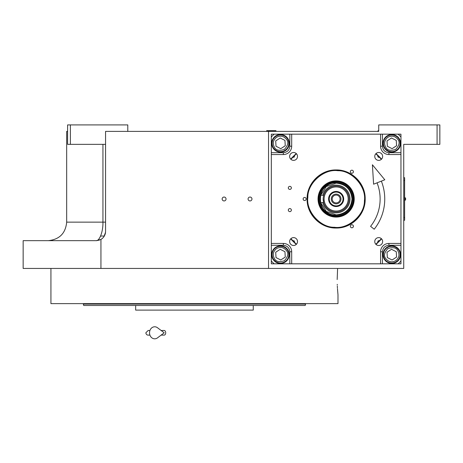<?xml version="1.0" encoding="UTF-8"?>
<svg xmlns="http://www.w3.org/2000/svg" width="463" height="463" viewBox="0 0 463 463"><rect width="100%" height="100%" fill="white"/><g stroke="black" fill="none" stroke-linecap="round" stroke-linejoin="round"><path stroke-width="0.69" d="M100.593 236.032L104.325 236.032M296.447 244.244L290.886 238.682M290.886 159.301L296.447 153.739M406.514 144.358L403.736 144.358L403.736 268.442L23.15 268.442L23.15 240.662L96.304 240.662L99.522 240.083M100.94 268.442L100.94 239.417A9.26 9.26 0 0 0 105.564 231.402L105.564 131.394L378.734 131.394L378.734 124.912L439.85 124.912L439.85 144.358L403.736 144.358M437.072 124.912L437.072 144.358M375.829 153.739L381.39 159.301M381.39 238.682L375.829 244.244M102.936 144.358L102.936 222.142L66.672 222.142L66.672 131.394L67.598 131.394M268.54 131.394L268.54 268.442M224.092 200.936A1.945 1.945 0 0 0 226.037 198.992A1.945 1.945 0 0 0 224.092 197.047A1.945 1.945 0 0 0 222.147 198.992A1.945 1.945 0 0 0 224.092 200.936M250.02 200.936A1.945 1.945 0 0 0 251.965 198.992A1.945 1.945 0 0 0 250.02 197.047A1.945 1.945 0 0 0 248.075 198.992A1.945 1.945 0 0 0 250.02 200.936M100.928 239.423L96.304 240.662C99.325 240.951 103.168 232.264 102.936 222.142L105.564 222.142M127.788 131.394L127.788 124.912L70.376 124.912L70.376 144.358L105.564 144.358M70.376 144.358L67.598 144.358L67.598 124.912L70.376 124.912M104.053 236.477L105.523 232.293L104.053 236.477M404.616 178.62L404.616 219.364M404.662 180.472L404.616 177.694L403.736 177.694M403.736 180.472L404.616 180.472L404.616 217.512L403.736 217.512M403.736 220.29L404.616 220.29L404.662 217.512M404.87 197.51L404.87 200.473A1.759 1.759 0 0 0 404.87 197.51L404.662 197.51M337.174 279.554L337.608 268.442L337.174 279.554C338.059 299.266 338.059 299.266 337.174 279.554M337.255 284.334L337.284 285.133M337.324 286.111L337.417 287.917M337.463 288.646L337.99 294.833L337.99 303.63L50.93 303.63L50.93 268.442M135.659 305.482L135.659 310.112L253.261 310.112L253.261 305.482L255.269 305.482M256.479 305.482L272.146 305.482M274.189 305.482L301.928 305.482M304.133 305.482L305.21 305.482L305.58 304.093L83.34 304.093L83.34 303.63M305.58 303.63L305.58 304.093M132.759 304.093L134.27 304.093M305.21 305.482L83.71 305.482L83.34 304.093M296.551 305.482L288.68 305.482M247.474 305.482L239.602 305.482L247.474 305.482M149.317 305.482L141.446 305.482L149.317 305.482M100.239 305.482L92.368 305.482L100.239 305.482M379.295 157.038A0.851 0.851 0 0 1 377.843 156.43A0.851 0.851 0 0 1 378.092 155.834A0.851 0.851 0 0 0 377.843 156.43M378.092 242.149A0.851 0.851 0 0 1 378.369 240.766A0.851 0.851 0 0 1 379.295 240.945A0.851 0.851 0 0 0 377.843 241.553M274.096 134.172L398.18 134.172L400.958 136.95L400.958 261.034L398.18 263.812L274.096 263.812L271.318 261.034L271.318 136.95L274.096 134.172L271.312 134.177L271.312 263.817L400.952 263.817L400.952 261.039M374.764 241.553A3.935 3.935 0 0 0 378.699 245.488A3.935 3.935 0 0 0 382.635 241.553A3.935 3.935 0 0 0 378.699 237.617A3.935 3.935 0 0 0 374.764 241.553M374.764 156.43A3.935 3.935 0 0 0 378.699 160.366A3.935 3.935 0 0 0 382.635 156.43A3.935 3.935 0 0 0 378.699 152.495A3.935 3.935 0 0 0 374.764 156.43M297.512 156.43A3.935 3.935 0 0 0 293.577 152.495A3.935 3.935 0 0 0 289.641 156.43A3.935 3.935 0 0 0 293.577 160.366A3.935 3.935 0 0 0 297.512 156.43M297.512 241.553A3.935 3.935 0 0 0 293.577 237.617A3.935 3.935 0 0 0 289.641 241.553A3.935 3.935 0 0 0 293.577 245.488A3.935 3.935 0 0 0 297.512 241.553M289.277 143.333A8.797 8.797 0 0 0 280.48 134.536A8.797 8.797 0 0 0 271.683 143.333A8.797 8.797 0 0 0 280.48 152.13A8.797 8.797 0 0 0 289.277 143.333M291.69 134.172L291.69 146.21A8.334 8.334 0 0 1 283.356 154.544L271.318 154.544M353.408 226.257A1.528 1.528 0 0 0 351.88 224.729A1.528 1.528 0 0 0 350.352 226.257A1.528 1.528 0 0 0 351.88 227.784A1.528 1.528 0 0 0 353.408 226.257M353.408 171.727A1.528 1.528 0 0 0 351.88 170.199A1.528 1.528 0 0 0 350.352 171.727A1.528 1.528 0 0 0 351.88 173.255A1.528 1.528 0 0 0 353.408 171.727M306.182 198.992A1.528 1.528 0 0 0 304.654 197.464A1.528 1.528 0 0 0 303.126 198.992A1.528 1.528 0 0 0 304.654 200.52A1.528 1.528 0 0 0 306.182 198.992M336.138 228.033C320.616 228.433 306.697 214.514 307.096 198.992C306.697 183.47 320.616 169.551 336.138 169.95C351.66 169.551 365.579 183.47 365.18 198.992C365.579 214.514 351.66 228.433 336.138 228.033M291.366 210.104A1.528 1.528 0 0 0 289.838 208.576A1.528 1.528 0 0 0 288.31 210.104A1.528 1.528 0 0 0 289.838 211.632A1.528 1.528 0 0 0 291.366 210.104M291.366 187.88A1.528 1.528 0 0 0 289.838 186.352A1.528 1.528 0 0 0 288.31 187.88A1.528 1.528 0 0 0 289.838 189.408A1.528 1.528 0 0 0 291.366 187.88M271.318 243.44L283.356 243.44A8.334 8.334 0 0 1 291.69 251.774L291.69 263.812M380.586 263.812L380.586 251.774A8.334 8.334 0 0 1 388.92 243.44L400.958 243.44M400.958 154.544L388.92 154.544A8.334 8.334 0 0 1 380.586 146.21L380.586 134.172M391.796 152.13A8.797 8.797 0 0 0 400.593 143.333A8.797 8.797 0 0 0 391.796 134.536A8.797 8.797 0 0 0 382.999 143.333A8.797 8.797 0 0 0 391.796 152.13M382.999 254.65A8.797 8.797 0 0 0 391.796 263.447A8.797 8.797 0 0 0 400.593 254.65A8.797 8.797 0 0 0 391.796 245.853A8.797 8.797 0 0 0 382.999 254.65M280.48 245.853A8.797 8.797 0 0 0 271.683 254.65A8.797 8.797 0 0 0 280.48 263.447A8.797 8.797 0 0 0 289.277 254.65A8.797 8.797 0 0 0 280.48 245.853M294.184 155.834A0.851 0.851 0 0 1 294.179 157.032A0.851 0.851 0 0 1 292.981 157.038A0.851 0.851 0 0 0 294.179 157.032A0.851 0.851 0 0 0 294.184 155.834M292.981 240.945A0.851 0.851 0 0 1 294.179 240.951A0.851 0.851 0 0 1 294.184 242.149A0.851 0.851 0 0 0 294.179 240.951A0.851 0.851 0 0 0 292.981 240.945M336.138 227.698C320.801 228.091 307.038 214.328 307.432 198.992C307.038 183.655 320.801 169.892 336.138 170.286C351.475 169.892 365.238 183.655 364.844 198.992C365.238 214.328 351.475 228.091 336.138 227.698M276.533 248.602C273.135 251.368 272.435 254.702 274.437 258.597C275.96 261.682 279.293 262.382 284.432 260.692C288.038 256.664 288.738 253.33 286.528 250.697C283.761 247.3 280.428 246.605 276.533 248.602M275.925 247.67A8.334 8.334 -33.2 0 0 273.506 259.205A8.334 8.334 146.8 0 0 285.04 261.624A8.334 8.334 146.8 0 0 287.459 250.089A8.334 8.334 -33.2 0 0 275.925 247.67M285.254 257.063L284.959 251.722L280.184 249.308L275.711 252.237L276.006 257.573L280.775 259.986L285.254 257.063M337.88 170.714C323.967 168.59 307.455 183.186 307.86 197.25C305.736 211.163 320.332 227.674 334.396 227.269C348.309 229.393 364.821 214.803 364.416 200.734C366.54 186.821 351.944 170.309 337.88 170.714M354.201 200.103A18.092 18.092 0 0 0 337.249 180.935A18.092 18.092 0 0 0 318.075 197.88A18.092 18.092 0 0 0 335.027 217.054A18.092 18.092 0 0 0 354.201 200.103M318.503 197.909A17.669 17.669 0 0 1 337.22 181.357A17.669 17.669 0 0 1 353.773 200.08A17.669 17.669 0 0 1 335.056 216.626A17.669 17.669 0 0 1 318.503 197.909M353.09 200.033A16.981 16.981 0 0 0 337.18 182.04A16.981 16.981 0 0 0 319.186 197.95A16.981 16.981 0 0 0 335.096 215.943A16.981 16.981 0 0 0 353.09 200.033M335.143 182.816A16.205 16.205 0 0 1 352.314 199.987A16.205 16.205 0 0 0 337.133 182.816A16.205 16.205 0 0 0 319.962 199.987A16.205 16.205 0 0 0 337.133 215.168M352.314 199.987A16.205 16.205 0 0 1 335.143 215.168A16.205 16.205 0 0 1 319.962 197.996M375.991 244.406A60.422 60.422 0 0 0 381.553 238.844M381.553 159.145A60.422 60.422 0 0 0 375.985 153.577M296.285 153.577A60.422 60.422 0 0 0 290.723 159.139M290.718 238.85A60.422 60.422 0 0 0 296.279 244.412M400.952 136.944L400.952 134.177L398.186 134.177M387.844 137.291C384.446 140.058 383.752 143.385 385.748 147.286C387.271 150.371 390.604 151.065 395.743 149.381C399.355 145.353 400.055 142.019 397.839 139.386C395.072 135.989 391.744 135.289 387.844 137.291M387.236 136.359A8.334 8.334 -33.2 0 0 384.817 147.894A8.334 8.334 146.8 0 0 396.351 150.313A8.334 8.334 146.8 0 0 398.77 138.778A8.334 8.334 -33.2 0 0 387.236 136.359M396.565 145.747L396.27 140.411L391.501 137.997L387.022 140.92L387.317 146.262L392.092 148.675L396.565 145.747M395.743 260.692C399.141 257.926 399.841 254.598 397.839 250.697C396.316 247.612 392.983 246.918 387.844 248.602C384.238 252.63 383.538 255.964 385.748 258.597C388.515 261.994 391.848 262.695 395.743 260.692M396.351 261.624A8.334 8.334 146.8 0 0 398.77 250.089A8.334 8.334 -33.2 0 0 387.236 247.67A8.334 8.334 -33.2 0 0 384.817 259.205A8.334 8.334 146.8 0 0 396.351 261.624M387.022 252.237L387.317 257.573L392.092 259.986L396.565 257.063L396.27 251.722L391.501 249.308L387.022 252.237M276.533 137.291C273.135 140.058 272.435 143.385 274.437 147.286C275.96 150.371 279.293 151.065 284.432 149.381C288.038 145.353 288.738 142.019 286.528 139.386C283.761 135.989 280.428 135.289 276.533 137.291M275.925 136.359A8.334 8.334 -33.2 0 0 273.506 147.894A8.334 8.334 146.8 0 0 285.04 150.313A8.334 8.334 146.8 0 0 287.459 138.778A8.334 8.334 -33.2 0 0 275.925 136.359M285.254 145.747L284.959 140.411L280.184 137.997L275.711 140.92L276.006 146.262L280.775 148.675L285.254 145.747M348.176 198.992A12.038 12.038 0 0 0 336.138 186.954A12.038 12.038 0 0 0 324.1 198.992A12.038 12.038 0 0 0 336.138 211.03A12.038 12.038 0 0 0 348.176 198.992M323.174 198.992L323.712 202.696A12.964 12.964 0 0 0 349.102 198.992A12.964 12.964 0 0 0 323.712 195.288L320.396 195.288L320.396 202.696L323.654 202.481M320.709 202.696L326.311 211.452L336.138 214.861C345.774 213.918 351.064 208.628 352.007 198.992C351.064 189.355 345.774 184.066 336.138 183.122L326.317 186.531L320.709 195.288M352.343 198.992C351.382 189.147 345.983 183.747 336.138 182.787C315.234 181.785 315.234 216.198 336.138 215.197C345.983 214.236 351.382 208.836 352.343 198.992M320.396 196.995L320.396 200.988M336.138 186.028A12.964 12.964 0 0 0 323.174 198.992A12.964 12.964 0 0 0 336.138 211.956A12.964 12.964 0 0 0 349.102 198.992M323.429 196.445L323.62 195.635M336.138 191.445A7.547 7.547 0 0 0 328.591 198.992A7.547 7.547 0 0 0 336.138 206.539A7.547 7.547 0 0 0 343.685 198.992A7.547 7.547 0 0 0 336.138 191.445M336.138 205.89A6.899 6.899 0 0 1 329.239 198.992A6.899 6.899 0 0 1 336.138 192.093A6.899 6.899 0 0 1 343.037 198.992A6.899 6.899 0 0 1 336.138 205.89M336.138 203.853A4.862 4.862 0 0 1 331.276 198.992A4.862 4.862 0 0 1 336.138 194.13A4.862 4.862 0 0 1 341 198.992A4.862 4.862 0 0 1 336.138 203.853M336.138 202.927A3.935 3.935 0 0 0 340.074 198.992A3.935 3.935 0 0 0 336.138 195.056A3.935 3.935 0 0 0 332.202 198.992A3.935 3.935 0 0 0 336.138 202.927M275.948 130.931L266.688 130.653L275.948 130.653L275.485 131.394M378.271 131.394L377.808 130.931L378.271 131.394L377.808 130.931L378.734 130.931M377.808 130.931L378.734 130.653M381.356 181.137A48.615 48.615 0 0 1 374.208 229.22L370.585 226.343A43.985 43.985 0 0 0 377.05 182.833M372.397 164.759L373.6 184.199L384.799 179.777L372.397 164.759M161.13 330.484L164.186 330.484A2.315 1.516 90 0 1 165.702 332.799A2.315 1.516 90 0 1 164.186 335.114L161.13 335.114M157.518 337.845A6.019 5.168 -90 0 1 152.234 338.088A6.019 5.168 -90 0 1 149.532 332.799A6.019 5.168 -90 0 1 152.234 327.509A6.019 5.168 -90 0 1 157.518 327.752L164.191 332.799L157.518 337.845M289.838 134.172L289.838 146.21C289.427 150.116 287.263 152.281 283.356 152.692L271.318 152.692M289.838 146.21L291.69 146.21M400.958 152.692L388.92 152.692C385.013 152.281 382.849 150.116 382.438 146.21L382.438 134.172M382.438 146.21L380.586 146.21M388.92 152.692L388.92 154.544M382.438 263.812L382.438 251.774C382.849 247.867 385.013 245.703 388.92 245.292L400.958 245.292M388.92 245.292L388.92 243.44M382.438 251.774L380.586 251.774M271.318 245.292L283.356 245.292C287.263 245.703 289.427 247.867 289.838 251.774L289.838 263.812M289.838 251.774L291.69 251.774M283.356 245.292L283.356 243.44M283.356 152.692L283.356 154.544M322.752 202.696A13.89 13.89 0 0 0 350.028 198.992A13.89 13.89 0 0 0 322.752 195.288M66.672 222.142C65.596 233.323 59.472 239.498 48.297 240.662L48.152 240.662M104.812 235.054L105.032 234.498M267.151 131.394L266.688 130.931M148.16 330.484L149.931 330.484L148.16 330.484L145.845 332.799C146.14 334.355 146.916 335.125 148.16 335.114L149.931 335.114L148.16 335.114"/></g></svg>
